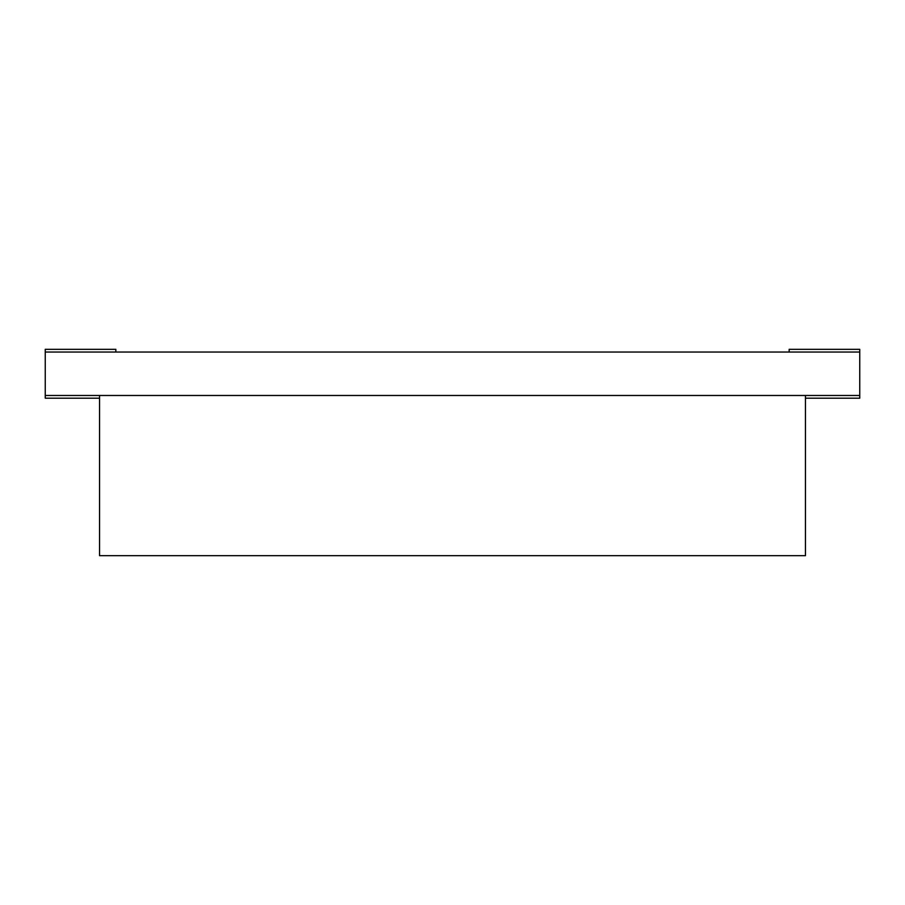 <?xml version="1.0" encoding="UTF-8"?>
<svg xmlns="http://www.w3.org/2000/svg" width="905" height="905" viewBox="0 0 905 905"><rect width="100%" height="100%" fill="white"/><g stroke="black" fill="none" stroke-linecap="round" stroke-linejoin="round"><path stroke-width="1.36" d="M99.55 555.67L805.45 555.67L805.45 395.485L99.55 395.485L99.55 555.67M805.45 398.2L859.75 398.2L859.75 395.485L45.25 395.485L45.25 349.33L115.84 349.33L115.84 352.045M789.16 352.045L789.16 349.33L859.75 349.33L859.75 395.485M859.75 352.045L45.25 352.045M99.55 398.2L45.25 398.2L45.25 395.485"/></g></svg>
